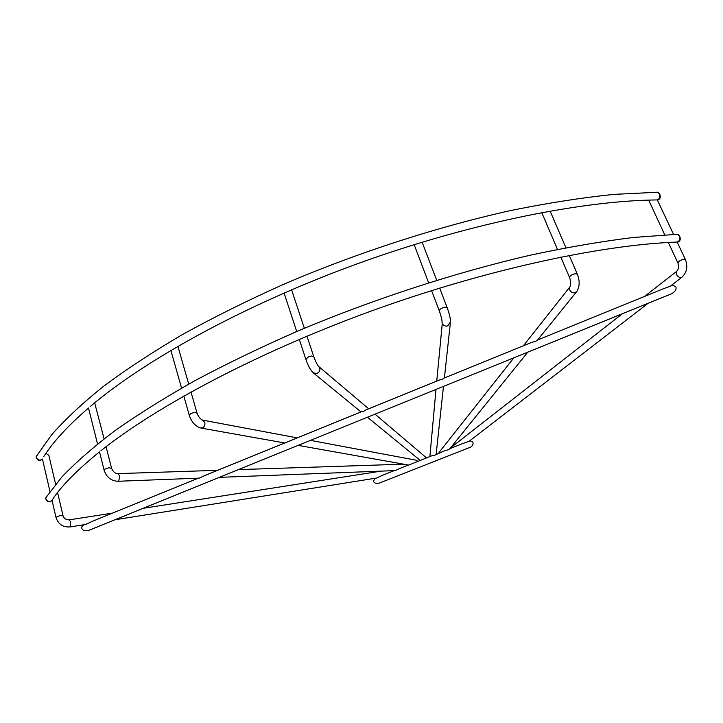 <?xml version="1.0" encoding="UTF-8"?>
<svg xmlns="http://www.w3.org/2000/svg" width="723" height="723" viewBox="0 0 723 723"><rect width="100%" height="100%" fill="white"/><g stroke="black" fill="none" stroke-linecap="round" stroke-linejoin="round"><path stroke-width="1.08" d="M681.518 277.569L670.348 286.181L662.277 289.2M444.293 377.984L442.142 379.412L439.069 380.117M289.878 440.885L284.97 443.018L201.066 428.07M92.228 521.382L85.576 524.473L70.285 526.913M204.582 475.626L199.168 478.138L117.957 481.274M365.992 409.878L363.362 411.495L361.084 411.884M576.294 292.083L537.632 339.973L535.761 341.292L531.522 342.458M83.985 524.744L83.985 524.744C82.07 526.055 81.347 527.221 81.816 528.242C82.241 530.438 84.699 531.089 89.182 530.212L672.11 293.556C675.598 291.107 676.791 288.793 675.689 286.615L672.074 285.205L671.378 285.495M648.151 303.28L468.974 441.392L462.928 443.488M527.808 352.137L449.869 448.685L448.278 449.842L445.187 450.492L434.306 455.363L431.884 455.752L408.757 465.079L298.156 445.368M382.241 475.373L376.538 478.048L114.794 519.81M399.81 468.432L395.255 470.583L219.349 477.361M374.857 478.31L373.511 481.265C373.972 483.009 375.824 483.651 379.069 483.199L470.836 447.04C472.869 445.404 473.52 443.741 472.797 442.078L469.959 440.705M47.04 495.842L45.694 497.912L45.775 498.897C47.122 502.087 49.182 502.666 51.957 500.641M37.316 454.659L36.231 457.487C37.713 460.723 39.783 461.283 42.449 459.168M664.735 234.83L648.676 200.099M99.557 451.821C78.409 468.938 63.037 484.329 53.448 497.993L52.101 500.497M42.549 459.06L42.567 459.042C39.919 460.858 37.831 460.289 36.313 457.352L37.569 454.252M45.91 453.375L48.839 455.282L55.626 484.247M677.09 234.261L677.858 234.234L679.602 236.041C680.804 238.924 680.334 240.913 678.174 242.006L677.306 242.042M657.306 192.219L658.093 192.219L659.647 193.872C660.831 196.846 660.343 198.852 658.192 199.91L657.315 199.919L673.547 234.388M417.813 461.31L416.123 460.217M426.498 457.885L375.02 414.162M429.986 455.499L429.86 456.547M439.62 451.721L438.888 452.987M450.447 455.074L452.029 454.451M402.792 473.854L404.229 473.285M94.668 402.819L104.085 438.834M52.173 500.406C49.507 502.322 47.402 501.78 45.856 498.78L45.793 497.758L47.32 495.418M100.967 450.691C156.276 406.552 255.852 353.204 369.128 311.812C482.377 270.465 598.96 245.106 676.267 242.078C679.204 241.708 680.226 239.693 679.34 236.05L677.243 234.252L676.177 234.288M56.069 517.713L56.069 517.18L60.416 515.4L63.064 515.951C64.103 518.662 66.191 519.964 69.345 519.846L69.263 519.864M52.083 500.551L55.978 517.343C58.202 524.202 62.937 527.401 70.203 526.922L70.682 522.151L69.345 519.846L112.598 513.086M104.166 470.366L104.582 469.272L108.911 467.709L111.595 468.432C113.276 471.983 115.346 473.71 117.813 473.619L117.677 473.619M99.512 451.848L104.049 469.914C106.326 477.053 110.908 480.84 117.804 481.274L118.699 480.967L119.801 475.915L117.813 473.619L217.614 470.321M189.318 415.4L190.601 413.574L194.505 412.354L197.063 413.185C198.337 416.665 200.181 418.979 202.594 420.117L202.494 420.099M183.814 396.005L189.182 414.93C191.414 421.997 195.327 426.371 200.931 428.052L202.792 427.745C204.573 426.507 205.242 424.735 204.79 422.413L202.594 420.117L297.225 437.885M305.883 359.421L308.459 356.81L311.541 356.005L313.8 356.81C315.734 361.771 317.289 364.934 318.472 366.299L319.729 368.052C320.244 370.402 319.394 372.173 317.171 373.357L313.475 373.005L360.985 411.92M431.604 290.61L439.232 310.736C439.34 309.616 440.723 308.585 443.389 307.627L445.377 307.221L447.23 307.853C449.381 313.746 450.456 318.427 450.465 321.88L447.664 325.928C445.16 326.462 443.362 325.648 442.268 323.488L436.755 381.057M570.158 286.543L569.769 287.094C571.098 284.41 571.016 281.193 569.525 277.442C569.697 275.987 571.513 274.758 574.984 273.755L577.297 274.062L569.254 255.436M523.38 345.775L569.769 287.094L569.742 289.932C570.881 292.056 572.589 293.005 574.866 292.77L576.882 291.351C579.765 286.507 579.9 280.741 577.297 274.062M656.367 199.955C659.24 199.521 660.244 197.496 659.376 193.881L657.532 192.219L656.439 192.228M676.791 271.242L676.484 271.496C678.608 269.498 679.096 266.67 677.939 263.009C678.373 261.301 680.479 260.018 684.274 259.177L685.368 259.467C688.097 266.48 686.922 272.426 681.852 277.307L680.759 277.777C677.099 276.656 675.68 274.559 676.484 271.496L644.564 296.412M442.078 321.608L442.069 322.684C442.142 320.244 441.202 316.258 439.232 310.736M313.068 372.67L313.475 373.005C310.438 370.095 307.862 365.449 305.757 359.051L299.313 339.403M45.694 497.912L61.88 476.972C75.942 462.25 93.656 446.805 115.038 430.628C138.482 414.125 165.296 397.37 195.472 380.361C227.393 363.38 261.726 346.841 298.482 330.736C373.448 299.177 455.309 272.526 530.275 255.192C567.04 247.311 601.446 241.401 633.475 237.46L677.858 234.234M36.15 456.629L51.758 434.631C65.386 419.223 82.63 403.127 103.479 386.353C126.38 369.299 152.607 352.083 182.169 334.704C213.448 317.415 247.13 300.678 283.217 284.482C356.855 252.851 437.478 226.715 511.613 210.339C547.989 202.982 582.096 197.659 613.935 194.379L658.093 192.219M91.225 521.798L198.328 478.174M203.877 475.915L284.726 442.982M289.39 441.084L361.166 411.848M365.693 410.004L439.367 379.991M444.184 378.03L532.092 342.223M537.632 339.964L663.262 288.793M671.08 285.612L672.074 285.205M381.843 475.526L394.261 470.619M399.53 468.54L408.432 465.025M449.905 448.631L463.262 443.353M97.533 443.976L88.495 408.034M181.572 388.115L170.854 350.375M296.71 331.486L284.076 293.014M428.622 282.756L414.162 244.627M569.507 277.397L560.804 257.099M557.505 249.381L541.717 212.562M677.876 262.874L668.323 242.476M49.995 491.577L42.476 459.195M143.082 508.323L381.166 471.125M238.4 469.625L403.624 464.166M310.465 440.37L416.258 460.235M318.807 366.588L368.667 408.793M435.996 389.408L429.896 456.538M513.872 357.795L439.141 452.336M622.349 313.764L450.411 448.007M450.293 323.461L444.401 377.939M443.488 386.371L436.168 454.062M367.474 417.234L420.171 460.379M62.982 515.58L57.569 492.517M685.368 259.467L677.171 242.078M565.928 247.736L550.076 211.035M447.176 307.709L439.674 288.097M436.674 280.253L422.115 242.178M313.683 356.448L306.959 336.168M304.338 328.251L291.586 289.769M196.927 412.716L190.98 391.983M188.721 384.094L177.876 346.263M111.478 467.98L106.082 446.697M43.841 456.484C53.068 441.943 67.944 425.784 88.468 408.016M90.203 406.543C144.112 360.687 241.31 306.543 352.372 265.612C463.416 224.736 578.382 201.003 655.553 199.946"/></g></svg>
